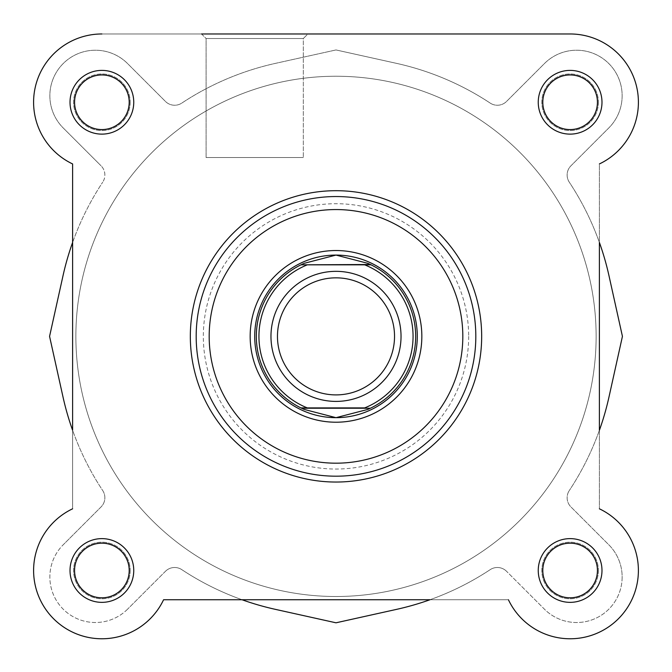 <?xml version="1.0" encoding="UTF-8"?>
<svg xmlns="http://www.w3.org/2000/svg" width="672" height="672" viewBox="0 0 672 672"><rect width="100%" height="100%" fill="white"/><g stroke="black" fill="none" stroke-linecap="round" stroke-linejoin="round"><path stroke-width="0.5" stroke-dasharray="3.36 2.52" d="M596.131 336.37A260.131 260.131 0 0 1 336 596.501A260.131 260.131 0 0 1 75.869 336.37A260.131 260.131 0 0 1 336 76.238A260.131 260.131 0 0 1 596.131 336.37A260.131 260.131 0 0 1 336 596.501A260.131 260.131 0 0 1 75.869 336.37A260.131 260.131 0 0 1 336 76.238A260.131 260.131 0 0 1 596.131 336.37A260.131 260.131 0 0 1 336 596.501A260.131 260.131 0 0 1 75.869 336.37A260.131 260.131 0 0 1 336 76.238A260.131 260.131 0 0 1 596.131 336.37A260.131 260.131 0 0 1 336 596.501A260.131 260.131 0 0 1 75.869 336.37A260.131 260.131 0 0 1 336 76.238A260.131 260.131 0 0 1 596.131 336.37A260.131 260.131 0 0 0 336 76.238A260.131 260.131 0 0 0 75.869 336.37A260.131 260.131 0 0 0 336 596.501A260.131 260.131 0 0 0 596.131 336.37A260.131 260.131 0 0 0 336 76.238A260.131 260.131 0 0 0 75.869 336.37A260.131 260.131 0 0 0 336 596.501A260.131 260.131 0 0 0 596.131 336.37M598.408 570.486A28.291 28.291 0 0 1 570.116 598.777A28.291 28.291 0 0 1 541.825 570.486A28.291 28.291 0 0 1 570.116 542.195A28.291 28.291 0 0 1 598.408 570.486A28.291 28.291 0 0 1 570.116 598.777A28.291 28.291 0 0 1 541.825 570.486A28.291 28.291 0 0 1 570.116 542.195A28.291 28.291 0 0 1 598.408 570.486M598.408 102.253A28.291 28.291 0 0 1 570.116 130.544A28.291 28.291 0 0 1 541.825 102.253A28.291 28.291 0 0 1 570.116 73.97A28.291 28.291 0 0 1 598.408 102.253A28.291 28.291 0 0 1 570.116 130.544A28.291 28.291 0 0 1 541.825 102.253A28.291 28.291 0 0 1 570.116 73.97A28.291 28.291 0 0 1 598.408 102.253M130.175 102.253A28.291 28.291 0 0 1 101.884 130.544A28.291 28.291 0 0 1 73.592 102.253A28.291 28.291 0 0 1 101.884 73.97A28.291 28.291 0 0 1 130.175 102.253A28.291 28.291 0 0 1 101.884 130.544A28.291 28.291 0 0 1 73.592 102.253A28.291 28.291 0 0 1 101.884 73.97A28.291 28.291 0 0 1 130.175 102.253M130.175 570.486A28.291 28.291 0 0 1 101.884 598.777A28.291 28.291 0 0 1 73.592 570.486A28.291 28.291 0 0 1 101.884 542.195A28.291 28.291 0 0 1 130.175 570.486A28.291 28.291 0 0 1 101.884 598.777A28.291 28.291 0 0 1 73.592 570.486A28.291 28.291 0 0 1 101.884 542.195A28.291 28.291 0 0 1 130.175 570.486M104.866 175.006A13.003 13.003 0 0 0 101.06 165.808A13.003 13.003 0 0 1 102.715 182.179A13.003 13.003 0 0 0 104.866 175.006M102.715 490.56A13.003 13.003 0 0 1 101.06 506.932L63.193 544.799L101.06 506.932A13.003 13.003 0 0 0 102.715 490.56A279.636 279.636 0 0 1 72.618 430.332L72.618 242.416A279.636 279.636 0 0 1 102.715 182.179A279.636 279.636 0 0 0 62.992 275.848L49.568 336.37L62.992 396.9A279.636 279.636 0 0 0 102.715 490.56M622.146 576.988A45.52 45.52 0 0 1 544.429 609.176L506.562 571.309L544.429 609.176A45.52 45.52 0 0 0 622.146 576.988A45.52 45.52 0 0 0 608.807 544.799L570.94 506.932A13.003 13.003 0 0 1 569.285 490.56A13.003 13.003 0 0 0 570.94 506.932L608.807 544.799A45.52 45.52 0 0 1 622.146 576.988M622.146 95.752A45.52 45.52 0 0 1 608.807 127.94L570.94 165.808A13.003 13.003 0 0 0 569.285 182.179A279.636 279.636 0 0 1 599.382 242.416L599.382 430.332A279.636 279.636 0 0 1 569.285 490.56A279.636 279.636 0 0 0 609.008 396.9L622.432 336.37L609.008 275.848A279.636 279.636 0 0 0 569.285 182.179A13.003 13.003 0 0 1 570.94 165.808L608.807 127.94A45.52 45.52 0 0 0 594.04 53.693A45.52 45.52 0 0 0 544.429 63.563L506.562 101.43A13.003 13.003 0 0 1 490.19 103.085A13.003 13.003 0 0 0 506.562 101.43L544.429 63.563A45.52 45.52 0 0 1 622.146 95.752M396.522 63.361L336 49.946L396.522 63.361A279.636 279.636 0 0 1 490.19 103.085A279.636 279.636 0 0 0 396.522 63.361M490.19 569.654A13.003 13.003 0 0 1 506.562 571.309A13.003 13.003 0 0 0 490.19 569.654A279.636 279.636 0 0 1 429.962 599.752L242.038 599.752A279.636 279.636 0 0 1 181.81 569.654A279.636 279.636 0 0 0 275.478 609.378L336 622.801L396.522 609.378A279.636 279.636 0 0 0 490.19 569.654M165.438 571.309A13.003 13.003 0 0 1 181.81 569.654A13.003 13.003 0 0 0 165.438 571.309L127.571 609.176L165.438 571.309M127.571 609.176A45.52 45.52 0 0 1 63.193 609.176A45.52 45.52 0 0 1 63.193 544.799A45.52 45.52 0 0 0 63.193 609.176A45.52 45.52 0 0 0 127.571 609.176M63.193 127.94L101.06 165.808L63.193 127.94A45.52 45.52 0 0 1 63.193 63.563A45.52 45.52 0 0 1 127.571 63.563L165.438 101.43A13.003 13.003 0 0 0 181.81 103.085A279.636 279.636 0 0 1 275.478 63.361L336 49.946L275.478 63.361A279.636 279.636 0 0 0 181.81 103.085A13.003 13.003 0 0 1 165.438 101.43L127.571 63.563A45.52 45.52 0 0 0 63.193 63.563A45.52 45.52 0 0 0 63.193 127.94M601.986 570.486A31.87 31.87 0 0 0 570.116 538.625A31.87 31.87 0 0 0 538.247 570.486A31.87 31.87 0 0 0 570.116 602.356A31.87 31.87 0 0 0 601.986 570.486M542.8 570.486A27.317 27.317 0 0 1 570.116 543.178A27.317 27.317 0 0 1 597.433 570.486A27.317 27.317 0 0 1 570.116 597.803A27.317 27.317 0 0 1 542.8 570.486A27.317 27.317 0 0 1 570.116 543.178A27.317 27.317 0 0 1 597.433 570.486A27.317 27.317 0 0 1 570.116 597.803A27.317 27.317 0 0 1 542.8 570.486A27.317 27.317 0 0 0 570.116 597.803A27.317 27.317 0 0 0 597.433 570.486A27.317 27.317 0 0 0 570.116 543.178A27.317 27.317 0 0 0 542.8 570.486M601.986 102.253A31.87 31.87 0 0 0 570.116 70.392A31.87 31.87 0 0 0 538.247 102.253A31.87 31.87 0 0 0 570.116 134.123A31.87 31.87 0 0 0 601.986 102.253M542.8 102.253A27.317 27.317 0 0 1 570.116 74.945A27.317 27.317 0 0 1 597.433 102.253A27.317 27.317 0 0 1 570.116 129.57A27.317 27.317 0 0 1 542.8 102.253A27.317 27.317 0 0 1 570.116 74.945A27.317 27.317 0 0 1 597.433 102.253A27.317 27.317 0 0 1 570.116 129.57A27.317 27.317 0 0 1 542.8 102.253A27.317 27.317 0 0 0 570.116 129.57A27.317 27.317 0 0 0 597.433 102.253A27.317 27.317 0 0 0 570.116 74.945A27.317 27.317 0 0 0 542.8 102.253M133.753 570.486A31.87 31.87 0 0 0 101.884 538.625A31.87 31.87 0 0 0 70.014 570.486A31.87 31.87 0 0 0 101.884 602.356A31.87 31.87 0 0 0 133.753 570.486M74.567 570.486A27.317 27.317 0 0 1 101.884 543.178A27.317 27.317 0 0 1 129.2 570.486A27.317 27.317 0 0 1 101.884 597.803A27.317 27.317 0 0 1 74.567 570.486A27.317 27.317 0 0 1 101.884 543.178A27.317 27.317 0 0 1 129.2 570.486A27.317 27.317 0 0 1 101.884 597.803A27.317 27.317 0 0 1 74.567 570.486A27.317 27.317 0 0 0 101.884 597.803A27.317 27.317 0 0 0 129.2 570.486A27.317 27.317 0 0 0 101.884 543.178A27.317 27.317 0 0 0 74.567 570.486M133.753 102.253A31.87 31.87 0 0 0 101.884 70.392A31.87 31.87 0 0 0 70.014 102.253A31.87 31.87 0 0 0 101.884 134.123A31.87 31.87 0 0 0 133.753 102.253M74.567 102.253A27.317 27.317 0 0 1 101.884 74.945A27.317 27.317 0 0 1 129.2 102.253A27.317 27.317 0 0 1 101.884 129.57A27.317 27.317 0 0 1 74.567 102.253A27.317 27.317 0 0 1 101.884 74.945A27.317 27.317 0 0 1 129.2 102.253A27.317 27.317 0 0 1 101.884 129.57A27.317 27.317 0 0 1 74.567 102.253A27.317 27.317 0 0 0 101.884 129.57A27.317 27.317 0 0 0 129.2 102.253A27.317 27.317 0 0 0 101.884 74.945A27.317 27.317 0 0 0 74.567 102.253M201.55 33.97L206.094 38.522L303.324 38.522L303.324 157.534L303.324 38.522L206.094 38.522L206.094 157.534L303.324 157.534L206.094 157.534L303.324 157.534L206.094 157.534L206.094 38.522L201.55 33.97L307.877 33.97L201.55 33.97L307.877 33.97L201.55 33.97L307.877 33.97L303.324 38.522L206.094 38.522L303.324 38.522L307.877 33.97M190.327 336.37A145.673 145.673 0 0 0 336 482.042A145.673 145.673 0 0 0 481.673 336.37A145.673 145.673 0 0 1 336 482.042A145.673 145.673 0 0 1 190.327 336.37A145.673 145.673 0 0 1 336 190.697A145.673 145.673 0 0 1 481.673 336.37A145.673 145.673 0 0 0 336 190.697A145.673 145.673 0 0 0 190.327 336.37A145.673 145.673 0 0 1 336 190.697A145.673 145.673 0 0 1 481.673 336.37A145.673 145.673 0 0 0 336 190.697A145.673 145.673 0 0 0 190.327 336.37M638.4 102.253A68.284 68.284 0 0 0 570.116 33.97A68.284 68.284 0 0 1 599.382 163.951A68.284 68.284 0 0 0 638.4 102.253M638.4 570.486A68.284 68.284 0 0 0 599.382 508.796A68.284 68.284 0 0 1 585.119 637.106A68.284 68.284 0 0 1 508.418 599.752A68.284 68.284 0 0 0 638.4 570.486M599.382 508.796A68.284 68.284 0 0 1 618.4 618.769A68.284 68.284 0 0 1 508.418 599.752L163.582 599.752A68.284 68.284 0 0 1 53.6 618.769A68.284 68.284 0 0 1 72.618 508.796L72.618 163.951A68.284 68.284 0 0 1 101.884 33.97L570.116 33.97A68.284 68.284 0 0 1 599.382 163.951L599.382 508.796L599.382 163.951M417.287 336.37A81.287 81.287 0 0 0 336 255.083A81.287 81.287 0 0 0 254.713 336.37A81.287 81.287 0 0 0 336 417.665A81.287 81.287 0 0 0 417.287 336.37A81.287 81.287 0 0 0 336 255.083A81.287 81.287 0 0 0 254.713 336.37A81.287 81.287 0 0 0 336 417.665A81.287 81.287 0 0 0 417.287 336.37A81.287 81.287 0 0 0 336 255.083A81.287 81.287 0 0 0 254.713 336.37A81.287 81.287 0 0 0 336 417.665M508.418 599.752L163.582 599.752A68.284 68.284 0 0 1 33.6 570.486A68.284 68.284 0 0 1 72.618 508.796L72.618 163.951A68.284 68.284 0 0 1 101.884 33.97L570.116 33.97M475.818 336.37A139.818 139.818 0 0 0 336 196.552A139.818 139.818 0 0 0 196.182 336.37M336 271.337A65.033 65.033 0 0 0 270.967 336.37A65.033 65.033 0 0 0 336 401.402A65.033 65.033 0 0 0 401.033 336.37A65.033 65.033 0 0 0 336 271.337A65.033 65.033 0 0 0 270.967 336.37A65.033 65.033 0 0 0 336 401.402A65.033 65.033 0 0 0 401.033 336.37A65.033 65.033 0 0 0 336 271.337M336 277.838A58.531 58.531 0 0 0 277.469 336.37A58.531 58.531 0 0 0 336 394.901A58.531 58.531 0 0 0 394.531 336.37A58.531 58.531 0 0 0 336 277.838M336 76.238A260.131 260.131 0 0 0 75.869 336.37A260.131 260.131 0 0 0 336 596.501A260.131 260.131 0 0 0 596.131 336.37A260.131 260.131 0 0 0 336 76.238A260.131 260.131 0 0 0 75.869 336.37A260.131 260.131 0 0 0 336 596.501A260.131 260.131 0 0 0 596.131 336.37A260.131 260.131 0 0 0 336 76.238M364.661 264.835L307.339 264.835M364.661 407.904L307.339 407.904M301.669 407.904L300.938 407.904M302.316 264.18A79.666 79.666 0 0 0 302.316 408.568M369.684 408.568A79.666 79.666 0 0 0 369.684 264.18M468.67 336.37A132.67 132.67 0 0 1 336 469.039A132.67 132.67 0 0 1 203.33 336.37A132.67 132.67 0 0 1 336 203.708A132.67 132.67 0 0 1 468.67 336.37"/><path stroke-width="1.01" d="M599.382 242.416A279.636 279.636 0 0 1 609.008 275.848L622.432 336.37L609.008 396.9A279.636 279.636 0 0 1 599.382 430.332L599.382 242.416M429.962 599.752A279.636 279.636 0 0 1 396.522 609.378L336 622.801L275.478 609.378A279.636 279.636 0 0 1 242.038 599.752L163.582 599.752A68.284 68.284 0 0 1 53.6 618.769A68.284 68.284 0 0 1 72.618 508.796A68.284 68.284 0 0 0 86.881 637.106A68.284 68.284 0 0 0 163.582 599.752L429.962 599.752M72.618 430.332A279.636 279.636 0 0 1 62.992 396.9L49.568 336.37L62.992 275.848A279.636 279.636 0 0 1 72.618 242.416L72.618 163.951A68.284 68.284 0 0 1 101.884 33.97A68.284 68.284 0 0 0 72.618 163.951L72.618 430.332M599.382 163.951A68.284 68.284 0 0 0 570.116 33.97L307.877 33.97M201.55 33.97L570.116 33.97M70.014 102.253A31.87 31.87 0 0 1 101.884 70.392A31.87 31.87 0 0 1 133.753 102.253A31.87 31.87 0 0 1 101.884 134.123A31.87 31.87 0 0 1 70.014 102.253M129.2 102.253A27.317 27.317 0 0 0 101.884 74.945A27.317 27.317 0 0 0 74.567 102.253A27.317 27.317 0 0 0 101.884 129.57A27.317 27.317 0 0 0 129.2 102.253M70.014 570.486A31.87 31.87 0 0 1 101.884 538.625A31.87 31.87 0 0 1 133.753 570.486A31.87 31.87 0 0 1 101.884 602.356A31.87 31.87 0 0 1 70.014 570.486M129.2 570.486A27.317 27.317 0 0 0 101.884 543.178A27.317 27.317 0 0 0 74.567 570.486A27.317 27.317 0 0 0 101.884 597.803A27.317 27.317 0 0 0 129.2 570.486M538.247 570.486A31.87 31.87 0 0 1 570.116 538.625A31.87 31.87 0 0 1 601.986 570.486A31.87 31.87 0 0 1 570.116 602.356A31.87 31.87 0 0 1 538.247 570.486M597.433 570.486A27.317 27.317 0 0 0 570.116 543.178A27.317 27.317 0 0 0 542.8 570.486A27.317 27.317 0 0 0 570.116 597.803A27.317 27.317 0 0 0 597.433 570.486M538.247 102.253A31.87 31.87 0 0 1 570.116 70.392A31.87 31.87 0 0 1 601.986 102.253A31.87 31.87 0 0 1 570.116 134.123A31.87 31.87 0 0 1 538.247 102.253M597.433 102.253A27.317 27.317 0 0 0 570.116 74.945A27.317 27.317 0 0 0 542.8 102.253A27.317 27.317 0 0 0 570.116 129.57A27.317 27.317 0 0 0 597.433 102.253M250.16 336.37A85.84 85.84 0 0 1 336 250.53A85.84 85.84 0 0 1 421.84 336.37A85.84 85.84 0 0 1 336 422.218A85.84 85.84 0 0 1 250.16 336.37M475.818 336.37A139.818 139.818 0 0 1 336 476.188A139.818 139.818 0 0 1 196.182 336.37A139.818 139.818 0 0 0 336 476.188A139.818 139.818 0 0 0 475.818 336.37A139.818 139.818 0 0 0 336 196.552A139.818 139.818 0 0 0 196.182 336.37M481.673 336.37A145.673 145.673 0 0 1 336 482.042A145.673 145.673 0 0 1 190.327 336.37A145.673 145.673 0 0 0 336 482.042A145.673 145.673 0 0 0 481.673 336.37A145.673 145.673 0 0 0 336 190.697A145.673 145.673 0 0 0 190.327 336.37M508.418 599.752A68.284 68.284 0 0 0 618.4 618.769A68.284 68.284 0 0 0 599.382 508.796M302.316 408.568A79.666 79.666 0 0 0 304.265 409.441L336 417.665L367.735 409.441L371.062 407.904A79.666 79.666 0 0 0 371.062 264.835L364.661 264.835L371.062 264.835L367.735 263.306L336 255.083A81.287 81.287 0 0 0 254.713 336.37A81.287 81.287 0 0 0 336 417.665A81.287 81.287 0 0 0 417.287 336.37M336 401.402A65.033 65.033 0 0 1 270.967 336.37A65.033 65.033 0 0 1 336 271.337A65.033 65.033 0 0 1 401.033 336.37A65.033 65.033 0 0 1 336 401.402M336 277.838A58.531 58.531 0 0 0 277.469 336.37A58.531 58.531 0 0 0 336 394.901A58.531 58.531 0 0 0 394.531 336.37A58.531 58.531 0 0 0 336 277.838M304.265 409.441L300.938 407.904L364.661 407.904A77.062 77.062 0 0 0 364.661 264.835L307.339 264.835A77.062 77.062 0 0 0 307.339 407.904L301.669 407.904M370.39 264.508L300.938 264.835A79.666 79.666 0 0 0 300.938 407.904M336 417.665A81.287 81.287 0 0 0 417.287 336.37A81.287 81.287 0 0 0 336 255.083L304.265 263.306L301.61 264.508M370.39 408.232L301.61 408.232M304.265 263.306A79.666 79.666 0 0 0 302.316 264.18M367.735 409.441A79.666 79.666 0 0 0 369.684 408.568M369.684 264.18A79.666 79.666 0 0 0 367.735 263.306M209.185 336.37A126.815 126.815 0 0 0 336 463.184A126.815 126.815 0 0 0 462.815 336.37A126.815 126.815 0 0 0 336 209.555A126.815 126.815 0 0 0 209.185 336.37"/></g></svg>
